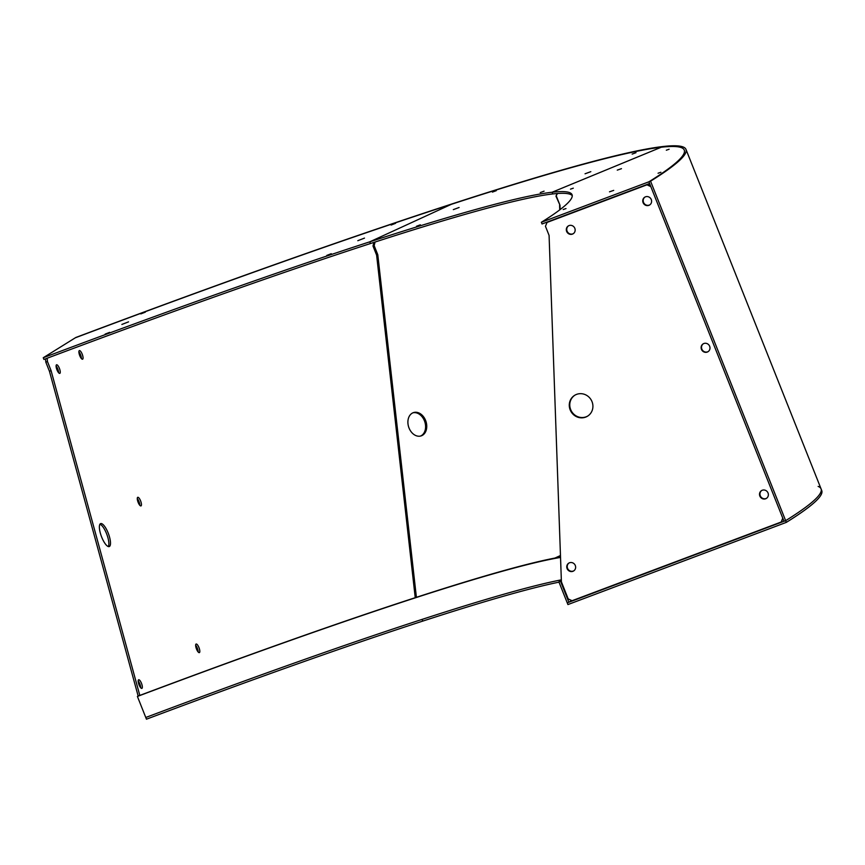 <?xml version="1.0" encoding="UTF-8"?>
<svg xmlns="http://www.w3.org/2000/svg" width="865" height="865" viewBox="0 0 865 865"><rect width="100%" height="100%" fill="white"/><g stroke="black" fill="none" stroke-linecap="round" stroke-linejoin="round"><path stroke-width="1.3" d="M395.565 223.321L391.099 225.051L395.565 223.321M364.5 238.102L357.807 240.686L364.5 238.102M331.252 253.694L326.786 255.424L331.252 253.694M109.639 332.365L105.173 334.095L109.639 332.365M145.309 312.168L140.844 313.898L145.309 312.168M128.561 321.856L121.868 324.451L128.561 321.856M75.331 337.793A917.743 53.316 158.3 0 1 451.346 204.313L369.788 241.822A796.979 46.299 -21.7 0 0 43.25 357.742L75.331 337.793A917.743 53.316 158.3 0 1 684.269 150.067A917.743 53.316 158.3 0 1 648.912 181.801L650.556 181.185A919.582 53.425 158.3 0 0 685.977 149.386A919.582 53.425 158.3 0 0 75.817 337.491L75.331 337.793M572.241 195.631A796.979 46.299 -21.7 0 0 552.789 193.944A796.979 46.299 -21.7 0 0 370.469 243.53A796.979 46.299 -21.7 0 0 43.931 359.451L43.25 357.742M370.469 243.53L369.788 241.822L451.346 204.313A917.743 53.316 158.3 0 1 661.293 147.212L552.108 192.235A796.979 46.299 -21.7 0 0 369.788 241.822L370.469 243.53M571.624 600.526A676.203 39.282 158.3 0 1 568.889 602.245L560.52 581.204A676.203 39.282 158.3 0 0 561.363 580.674M559.006 582.156A674.365 39.174 -21.7 0 0 422.758 621.102A674.365 39.174 -21.7 0 0 146.455 719.193L137.405 696.444L137.892 696.141A676.203 39.282 158.3 0 1 560.52 557.038M137.405 696.444A674.365 39.174 158.3 0 1 560.531 557.449M561.342 580.274A674.365 39.174 158.3 0 1 558.876 581.821L567.256 602.862L568.889 602.245M145.774 717.485A674.365 39.174 158.3 0 1 561.331 579.853A674.365 39.174 -21.7 0 0 422.077 619.394A674.365 39.174 -21.7 0 0 145.774 717.485M558.876 581.821L560.52 581.204M422.758 621.102L422.077 619.394L422.758 621.102M560.477 555.741L555.773 557.903L560.477 555.741M818.117 486.411A919.582 53.425 158.3 0 1 821.069 488.866A919.582 53.425 158.3 0 1 785.647 520.665L650.556 181.185M786.328 522.374L567.927 604.57L567.256 602.862L785.647 520.665A919.582 53.425 158.3 0 0 821.069 488.866L821.75 490.574A919.582 53.425 158.3 0 1 786.328 522.374L785.647 520.665L784.014 521.281L648.912 181.801L541.349 222.283A796.979 46.299 -21.7 0 0 572.057 194.722A796.979 46.299 -21.7 0 0 552.108 192.235L661.293 147.212A917.743 53.316 158.3 0 1 684.269 150.067A917.743 53.316 158.3 0 1 648.912 181.801L649.593 183.51L542.031 223.981L541.349 222.283M557.46 193.501L555.979 196.193L559.99 205.243L560.12 209.579M559.601 205.286L559.731 209.871M556.368 196.15L559.99 205.243M555.979 196.193L557.071 193.533M141.482 683.318A4.595 1.416 69.4 0 0 138.638 679.771A4.595 1.416 69.4 0 0 139.038 684.842A4.595 1.416 69.4 0 0 141.882 688.378A4.595 1.416 69.4 0 0 141.482 683.318M140.714 687.762A4.595 1.416 69.4 0 0 139.838 683.934A4.595 1.416 69.4 0 0 138.173 681.004M108.19 533.056A12.261 3.774 69.4 0 0 100.621 523.606A12.261 3.774 69.4 0 0 101.681 537.111A12.261 3.774 69.4 0 0 109.26 546.561A12.261 3.774 69.4 0 0 108.19 533.056M108.32 546.55A12.261 3.774 69.4 0 0 106.557 533.673A12.261 3.774 69.4 0 0 99.918 524.233M59.393 368.328A4.595 1.416 69.4 0 0 56.56 364.781A4.595 1.416 69.4 0 0 56.96 369.842A4.595 1.416 69.4 0 0 59.793 373.388A4.595 1.416 69.4 0 0 59.393 368.328M58.625 372.772A4.595 1.416 69.4 0 0 57.76 368.944A4.595 1.416 69.4 0 0 56.084 366.014M82.197 354.142A4.595 1.416 69.4 0 0 79.353 350.606A4.595 1.416 69.4 0 0 79.753 355.666A4.595 1.416 69.4 0 0 82.597 359.213A4.595 1.416 69.4 0 0 82.197 354.142M81.429 358.597A4.595 1.416 69.4 0 0 80.553 354.758A4.595 1.416 69.4 0 0 78.888 351.839M140.584 500.857A4.595 1.416 69.4 0 0 137.74 497.31A4.595 1.416 69.4 0 0 138.141 502.381A4.595 1.416 69.4 0 0 140.973 505.917A4.595 1.416 69.4 0 0 140.584 500.857M139.806 505.301A4.595 1.416 69.4 0 0 138.941 501.473A4.595 1.416 69.4 0 0 137.265 498.543M198.961 647.571A4.595 1.416 69.4 0 0 196.117 644.025A4.595 1.416 69.4 0 0 196.517 649.085A4.595 1.416 69.4 0 0 199.361 652.632A4.595 1.416 69.4 0 0 198.961 647.571M198.193 652.015A4.595 1.416 69.4 0 0 197.328 648.188A4.595 1.416 69.4 0 0 195.652 645.258M47.153 358.24L47.467 361.559L45.823 362.175L49.446 371.28L51.078 370.653L139.806 695.428M49.446 371.28L138.162 696.044M47.467 361.559L51.078 370.653M45.823 362.175L45.51 358.856M575.301 565.505A4.595 4.368 -121.9 0 0 568.781 563.137A4.595 4.368 -121.9 0 0 567.105 568.586A4.595 4.368 -121.9 0 0 573.636 570.954A4.595 4.368 -121.9 0 0 575.301 565.505M569.029 562.996A4.595 4.368 -121.9 0 0 573.873 570.792M592.017 401.641A12.261 11.645 -121.9 0 0 574.62 395.348A12.261 11.645 -121.9 0 0 570.176 409.869A12.261 11.645 -121.9 0 0 587.573 416.162A12.261 11.645 -121.9 0 0 592.017 401.641M574.868 395.197A12.261 11.645 -121.9 0 0 570.662 409.556A12.261 11.645 -121.9 0 0 587.811 416.011M574.825 228.317A4.595 4.368 -121.9 0 0 568.305 225.949A4.595 4.368 -121.9 0 0 566.64 231.398A4.595 4.368 -121.9 0 0 573.16 233.755A4.595 4.368 -121.9 0 0 574.825 228.317M568.554 225.808A4.595 4.368 -121.9 0 0 573.398 233.604M651.269 199.545A4.595 4.368 -121.9 0 0 644.749 197.188A4.595 4.368 -121.9 0 0 643.084 202.626A4.595 4.368 -121.9 0 0 649.604 204.994A4.595 4.368 -121.9 0 0 651.269 199.545M644.998 197.036A4.595 4.368 -121.9 0 0 649.842 204.832M709.657 346.26A4.595 4.368 -121.9 0 0 703.126 343.892A4.595 4.368 -121.9 0 0 701.461 349.341A4.595 4.368 -121.9 0 0 707.992 351.709A4.595 4.368 -121.9 0 0 709.657 346.26M703.375 343.751A4.595 4.368 -121.9 0 0 708.23 351.547M768.034 492.974A4.595 4.368 -121.9 0 0 761.514 490.606A4.595 4.368 -121.9 0 0 759.848 496.056A4.595 4.368 -121.9 0 0 766.368 498.413A4.595 4.368 -121.9 0 0 768.034 492.974M761.762 490.466A4.595 4.368 -121.9 0 0 766.606 498.262M782.771 518.157L650.837 186.635L646.977 184.818L547.058 222.424L545.458 226.295L549.08 235.388L561.407 581.853L568.186 598.904L572.057 600.721L781.171 522.028L782.771 518.157M782.944 518.6L781.171 522.028M646.977 184.818L547.058 222.424M647.463 184.515L650.577 185.975M636.002 152.683L632.153 154.1L636.002 152.683M590.827 171.67L585.054 173.789L590.827 171.67M544.085 191.165L540.247 192.581L544.085 191.165M420.358 224.824L416.508 226.241L420.358 224.824M496.272 190.678L492.423 192.095L496.272 190.678M459.099 207.492L453.325 209.622L459.099 207.492M552.789 193.944L552.108 192.235L552.789 193.944M660.882 172.265L658.07 173.227L660.882 172.265M613.707 190.376L609.501 191.825L613.707 190.376M566.002 208.562L563.202 209.525L566.002 208.562M573.3 188.17L570.489 189.143L573.3 188.17M669.121 149.234L666.32 150.207L669.121 149.234M621.47 168.675L617.264 170.124L621.47 168.675M425.602 420.433A12.261 9.083 72 0 0 413.535 412.583A12.261 9.083 72 0 0 409.048 428.056A12.261 9.083 72 0 0 421.114 435.906A12.261 9.083 72 0 0 425.602 420.433M420.52 436.068A12.261 9.083 72 0 0 424.434 420.812A12.261 9.083 72 0 0 412.951 412.8M554.93 558.066L560.466 555.514M375.053 242.038L374.167 245.638L372.999 246.017L376.61 255.121L377.789 254.732L416.4 597.315M376.61 255.121L415.232 597.693M374.167 245.638L377.789 254.732M372.999 246.017L373.885 242.416M821.069 488.866L685.977 149.386"/></g></svg>
